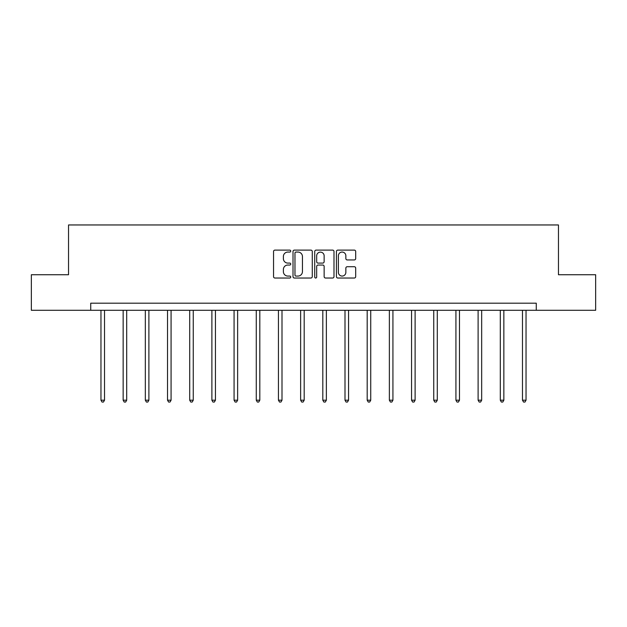 <?xml version="1.0" encoding="UTF-8"?>
<svg xmlns="http://www.w3.org/2000/svg" width="627" height="627" viewBox="0 0 627 627"><rect width="100%" height="100%" fill="white"/><g stroke="black" fill="none" stroke-linecap="round" stroke-linejoin="round"><path stroke-width="0.94" d="M290.748 251.082A0.98 0.98 0 0 0 289.768 250.11L274.94 250.11A1.395 1.395 0 0 0 273.544 251.505L273.544 276.632A1.395 1.395 0 0 0 274.94 278.027L289.768 278.027A0.98 0.98 0 0 0 290.748 277.048A0.98 0.98 0 0 0 289.768 276.068L287.848 276.068A4.467 4.467 0 0 1 283.38 271.609L283.38 269.508A4.467 4.467 0 0 1 287.848 265.041L289.768 265.041A0.98 0.98 0 0 0 290.748 264.069A0.98 0.98 0 0 0 289.768 263.089L287.848 263.089A4.467 4.467 0 0 1 283.38 258.622L283.38 256.529A4.467 4.467 0 0 1 287.848 252.062L289.768 252.062A0.98 0.98 0 0 0 290.748 251.082M354.294 259.946A1.395 1.395 0 0 0 355.689 258.551L355.689 251.505A1.395 1.395 0 0 0 354.294 250.11L337.828 250.11A1.395 1.395 0 0 0 336.425 251.505L336.425 276.632A1.395 1.395 0 0 0 337.828 278.027L354.294 278.027A1.395 1.395 0 0 0 355.689 276.632L355.689 268.113A1.395 1.395 0 0 0 354.294 266.718L347.248 266.718A1.395 1.395 0 0 0 345.853 268.113L345.853 272.337A3.731 3.731 0 0 1 342.115 276.068A3.731 3.731 0 0 1 338.384 272.337L338.384 255.792A3.731 3.731 0 0 1 342.115 252.062A3.731 3.731 0 0 1 345.853 255.792L345.853 258.551A1.395 1.395 0 0 0 347.248 259.946L354.294 259.946M90.727 310.287L31.35 310.287L31.35 274.736L68.539 274.736L68.539 224.96L558.461 224.96L558.461 274.736L595.65 274.736L595.65 310.287L536.273 310.287L536.273 303.178L90.727 303.178L90.727 310.287L536.273 310.287M312.277 251.505A1.395 1.395 0 0 0 310.882 250.11L294.408 250.11A1.395 1.395 0 0 0 293.013 251.505L293.013 276.632A1.395 1.395 0 0 0 294.408 278.027L310.882 278.027A1.395 1.395 0 0 0 312.277 276.632L312.277 251.505M316.118 250.11L332.592 250.11A1.395 1.395 0 0 1 333.987 251.505L333.987 276.632A1.395 1.395 0 0 1 332.592 278.027L325.538 278.027A1.395 1.395 0 0 1 324.143 276.632L324.143 266.444A1.395 1.395 0 0 0 322.748 265.041L318.069 265.041A1.395 1.395 0 0 0 316.674 266.444L316.674 277.048A0.98 0.98 0 0 1 315.702 278.027A0.98 0.98 0 0 1 314.723 277.048L314.723 251.505A1.395 1.395 0 0 1 316.118 250.11M295.944 252.062A0.98 0.98 0 0 0 294.972 253.042L294.972 275.096A0.98 0.98 0 0 0 295.944 276.068L297.974 276.068A4.467 4.467 0 0 0 302.441 271.609L302.441 256.529A4.467 4.467 0 0 0 297.974 252.062L295.944 252.062M324.143 255.863A3.731 3.731 0 0 0 320.413 252.132A3.731 3.731 0 0 0 316.674 255.863L316.674 261.694A1.395 1.395 0 0 0 318.069 263.089L322.748 263.089A1.395 1.395 0 0 0 324.143 261.694L324.143 255.863M100.963 310.287L100.963 400.191L104.521 400.191L104.521 310.287M104.521 400.191L103.455 402.04L102.029 402.04L100.963 400.191M123.151 310.287L123.151 400.191L126.701 400.191L126.701 310.287M126.701 400.191L125.635 402.04L124.217 402.04L123.151 400.191M145.331 310.287L145.331 400.191L148.889 400.191L148.889 310.287M148.889 400.191L147.823 402.04L146.397 402.04L145.331 400.191M167.519 310.287L167.519 400.191L171.077 400.191L171.077 310.287M171.077 400.191L170.011 402.04L168.585 402.04L167.519 400.191M189.707 310.287L189.707 400.191L193.257 400.191L193.257 310.287M193.257 400.191L192.191 402.04L190.773 402.04L189.707 400.191M211.887 310.287L211.887 400.191L215.445 400.191L215.445 310.287M215.445 400.191L214.379 402.04L212.953 402.04L211.887 400.191M234.075 310.287L234.075 400.191L237.633 400.191L237.633 310.287M237.633 400.191L236.559 402.04L235.141 402.04L234.075 400.191M256.263 310.287L256.263 400.191L259.813 400.191L259.813 310.287M259.813 400.191L258.747 402.04L257.329 402.04L256.263 400.191M278.443 310.287L278.443 400.191L282.001 400.191L282.001 310.287M282.001 400.191L280.935 402.04L279.509 402.04L278.443 400.191M300.631 310.287L300.631 400.191L304.181 400.191L304.181 310.287M304.181 400.191L303.115 402.04L301.697 402.04L300.631 400.191M322.819 310.287L322.819 400.191L326.369 400.191L326.369 310.287M326.369 400.191L325.303 402.04L323.885 402.04L322.819 400.191M344.999 310.287L344.999 400.191L348.557 400.191L348.557 310.287M348.557 400.191L347.491 402.04L346.065 402.04L344.999 400.191M367.187 310.287L367.187 400.191L370.737 400.191L370.737 310.287M370.737 400.191L369.671 402.04L368.253 402.04L367.187 400.191M389.367 310.287L389.367 400.191L392.925 400.191L392.925 310.287M392.925 400.191L391.859 402.04L390.441 402.04L389.367 400.191M411.555 310.287L411.555 400.191L415.113 400.191L415.113 310.287M415.113 400.191L414.047 402.04L412.621 402.04L411.555 400.191M433.743 310.287L433.743 400.191L437.293 400.191L437.293 310.287M437.293 400.191L436.227 402.04L434.809 402.04L433.743 400.191M455.923 310.287L455.923 400.191L459.481 400.191L459.481 310.287M459.481 400.191L458.415 402.04L456.989 402.04L455.923 400.191M478.111 310.287L478.111 400.191L481.669 400.191L481.669 310.287M481.669 400.191L480.603 402.04L479.177 402.04L478.111 400.191M500.299 310.287L500.299 400.191L503.849 400.191L503.849 310.287M503.849 400.191L502.783 402.04L501.365 402.04L500.299 400.191M522.479 310.287L522.479 400.191L526.037 400.191L526.037 310.287M526.037 400.191L524.971 402.04L523.545 402.04L522.479 400.191"/></g></svg>
